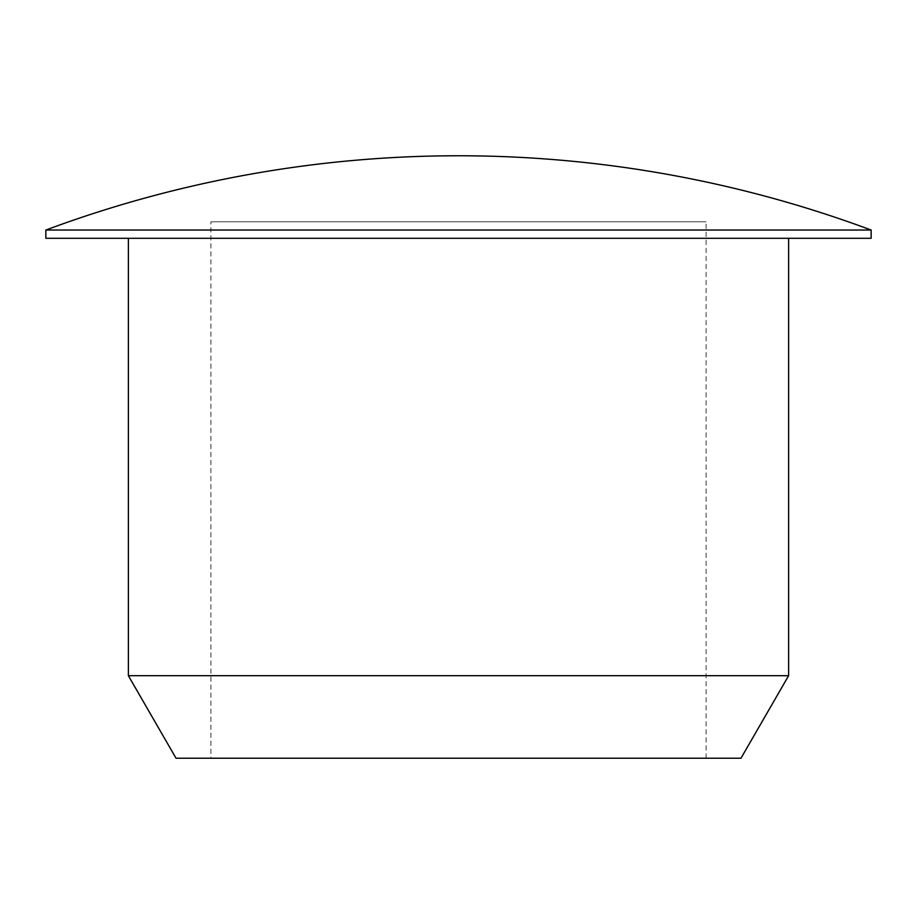 <?xml version="1.0" encoding="UTF-8"?>
<svg xmlns="http://www.w3.org/2000/svg" width="917" height="917" viewBox="0 0 917 917"><rect width="100%" height="100%" fill="white"/><g stroke="black" fill="none" stroke-linecap="round" stroke-linejoin="round"><path stroke-width="0.69" stroke-dasharray="4.58 3.44" d="M740.97 758.233L176.03 758.233M128.38 675.703L788.62 675.703M210.91 758.233L706.09 758.233L210.91 758.233L210.91 221.788L706.09 221.788L210.91 221.788M128.38 238.294L788.62 238.294L128.38 238.294M871.15 238.294L45.85 238.294M871.15 230.041L45.85 230.041M706.09 758.233L706.09 221.788"/><path stroke-width="1.38" d="M128.38 675.703L176.03 758.233L740.97 758.233L788.62 675.703L128.38 675.703L128.38 238.294M45.85 230.041L45.85 238.294L871.15 238.294L871.15 230.041A1183.389 1183.389 0 0 0 45.85 230.041L871.15 230.041M788.62 675.703L788.62 238.294"/></g></svg>
